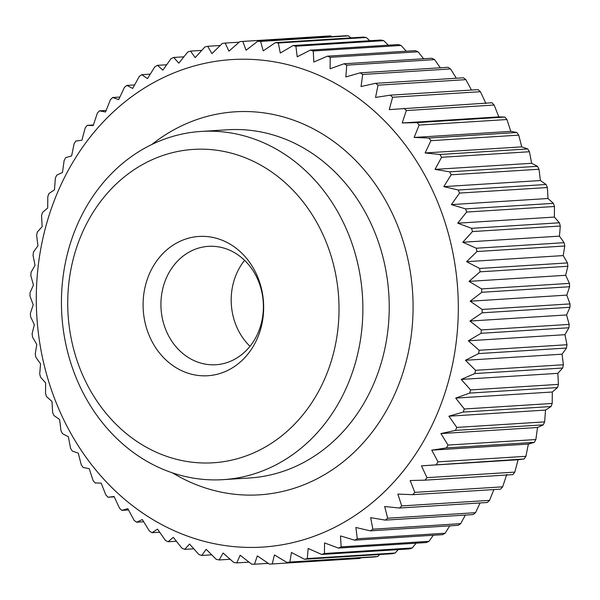 <?xml version="1.0" encoding="UTF-8"?>
<svg xmlns="http://www.w3.org/2000/svg" width="600" height="600" viewBox="0 0 600 600"><rect width="100%" height="100%" fill="white"/><g stroke="black" fill="none" stroke-linecap="round" stroke-linejoin="round"><path stroke-width="0.9" d="M250.005 346.312A59.318 51.21 86.4 0 1 239.445 332.452A59.318 51.21 86.4 0 1 244.583 260.332M169.17 336.885A59.318 51.21 86.4 0 1 208.425 246.345A59.318 51.21 86.4 0 1 255.15 274.2A59.318 51.21 86.4 0 1 215.895 364.733A59.318 51.21 86.4 0 1 169.17 336.885M537.518 166.312L449.67 171.847L435.022 169.38L441.6 157.29L529.44 151.748L531.653 163.29L537.518 166.312A261.675 225.93 86.4 0 1 539.01 169.252L540.42 180.54L546.082 184.477A261.675 225.93 86.4 0 1 547.373 187.538L548.002 198.502L553.395 203.34A261.675 225.93 86.4 0 1 554.482 206.505L554.355 217.08L559.425 222.788A261.675 225.93 86.4 0 1 560.295 226.035L559.44 236.145L564.12 242.685A261.675 225.93 86.4 0 1 564.765 246L563.22 255.585L567.465 262.92A261.675 225.93 86.4 0 1 567.885 266.28L565.673 275.288L569.43 283.373A261.675 225.93 86.4 0 1 569.618 286.755L566.79 295.118L570 303.907A261.675 225.93 86.4 0 1 569.963 307.29L566.558 314.955L569.175 324.397A261.675 225.93 86.4 0 1 568.912 327.765L564.982 334.688L566.97 344.73A261.675 225.93 86.4 0 1 566.475 348.053L562.065 354.188L563.385 364.763A261.675 225.93 86.4 0 1 562.665 368.025L557.835 373.335L558.442 384.375A261.675 225.93 86.4 0 1 557.505 387.562L552.315 392.002L552.188 403.455A261.675 225.93 86.4 0 1 551.025 406.537L545.535 410.092L544.635 421.882A261.675 225.93 86.4 0 1 543.278 424.845L537.54 427.485L535.852 439.537A261.675 225.93 86.4 0 1 534.293 442.365L528.375 444.075L525.893 456.315A261.675 225.93 86.4 0 1 524.138 458.985L518.1 459.75L514.8 472.11A261.675 225.93 86.4 0 1 512.873 474.615L425.033 480.158L410.16 480.518L414.817 492.375A261.675 225.93 86.4 0 1 412.725 494.685L500.565 489.15A261.675 225.93 86.4 0 0 502.665 486.832L414.817 492.375M506.783 474.428L502.665 486.832M493.868 489.57L489.54 500.385A261.675 225.93 86.4 0 1 487.29 502.5L399.45 508.035L384.66 506.505L387.683 518.22A261.675 225.93 86.4 0 1 385.29 520.125L473.138 514.582A261.675 225.93 86.4 0 0 475.522 512.685L387.683 518.22M480.105 502.95L475.522 512.685M465.375 515.07L460.695 523.65A261.675 225.93 86.4 0 1 458.183 525.322L370.335 530.865L355.897 527.475L357.308 538.763A261.675 225.93 86.4 0 1 354.683 540.202L442.522 534.668A261.675 225.93 86.4 0 0 445.147 533.227L357.308 538.763M449.752 525.855L445.147 533.227M433.305 535.245L428.97 541.342A261.675 225.93 86.4 0 1 426.255 542.535L338.415 548.077L324.562 542.925L324.435 553.5A261.675 225.93 86.4 0 1 321.638 554.438L409.478 548.903A261.675 225.93 86.4 0 0 412.275 547.957L324.435 553.5M416.123 543.18L412.275 547.957M398.257 549.607L395.153 553.028A261.675 225.93 86.4 0 1 392.303 553.71L304.462 559.252L291.428 552.465L289.882 562.058A261.675 225.93 86.4 0 1 286.987 562.477L374.827 556.942A261.675 225.93 86.4 0 0 377.722 556.515L289.882 562.058M379.785 554.498L377.722 556.515M360.75 557.827L360.075 558.412L272.235 563.947A261.675 225.93 86.4 0 1 269.317 564.105L257.325 555.87L254.49 564.232A261.675 225.93 86.4 0 1 251.565 564.12L240.165 555.232L236.76 562.898A261.675 225.93 86.4 0 1 233.85 562.53L223.072 553.043L219.142 559.965A261.675 225.93 86.4 0 1 216.263 559.335L206.167 549.315L201.757 555.45A261.675 225.93 86.4 0 1 198.923 554.55L189.532 544.065L184.71 549.368A261.675 225.93 86.4 0 1 181.942 548.22L173.288 537.33L168.097 541.77A261.675 225.93 86.4 0 1 165.413 540.382L157.523 529.148L152.025 532.702A261.675 225.93 86.4 0 1 149.438 531.067L142.335 519.57L136.597 522.21A261.675 225.93 86.4 0 1 134.13 520.357L127.83 508.665L121.913 510.375A261.675 225.93 86.4 0 1 119.565 508.298L114.083 496.485L108.045 497.25A261.675 225.93 86.4 0 1 105.847 494.97L101.183 483.12L95.093 482.933A261.675 225.93 86.4 0 1 93.052 480.465L89.213 468.638L83.137 467.498A261.675 225.93 86.4 0 1 81.27 464.857L78.248 453.135L72.248 451.05A261.675 225.93 86.4 0 1 70.56 448.252L68.347 436.71L62.483 433.688A261.675 225.93 86.4 0 1 60.99 430.748L59.58 419.46L53.918 415.522A261.675 225.93 86.4 0 1 52.627 412.463L51.998 401.498L46.605 396.66A261.675 225.93 86.4 0 1 45.517 393.495L45.645 382.92L40.575 377.212A261.675 225.93 86.4 0 1 39.705 373.965L40.56 363.855L35.88 357.315A261.675 225.93 86.4 0 1 35.235 354L36.78 344.415L32.535 337.08A261.675 225.93 86.4 0 1 32.115 333.72L34.328 324.712L30.57 316.627A261.675 225.93 86.4 0 1 30.383 313.245L33.21 304.882L30 296.093A261.675 225.93 86.4 0 1 30.037 292.71L33.443 285.045L30.825 275.603A261.675 225.93 86.4 0 1 31.088 272.235L35.017 265.312L33.03 255.27A261.675 225.93 86.4 0 1 33.525 251.947L37.935 245.812L36.615 235.237A261.675 225.93 86.4 0 1 37.335 231.975L42.165 226.665L41.557 215.625A261.675 225.93 86.4 0 1 42.495 212.438L47.685 207.998L47.812 196.545A261.675 225.93 86.4 0 1 48.975 193.462L54.465 189.907L55.365 178.118A261.675 225.93 86.4 0 1 56.722 175.155L62.46 172.515L64.148 160.462A261.675 225.93 86.4 0 1 65.707 157.635L71.625 155.925L74.108 143.685A261.675 225.93 86.4 0 1 75.863 141.015L81.9 140.25L85.2 127.89A261.675 225.93 86.4 0 1 87.127 125.385L93.405 124.988M201.18 131.43L227.535 129.773A174.45 150.623 86.4 0 1 364.95 211.695A174.45 150.623 86.4 0 1 249.487 477.982L223.14 479.647A174.45 150.623 86.4 0 1 85.718 397.725A174.45 150.623 86.4 0 1 201.18 131.43A174.45 150.623 86.4 0 1 338.595 213.353A174.45 150.623 86.4 0 1 223.14 479.647M151.845 144.48A191.895 165.683 86.4 0 1 386.377 201.923A191.895 165.683 86.4 0 1 370.68 434.055A191.895 165.683 86.4 0 1 172.553 472.897M317.168 223.125A157.005 135.562 86.4 0 1 277.207 439.298A157.005 135.562 86.4 0 1 89.58 389.055A157.005 135.562 86.4 0 1 129.54 172.89A157.005 135.562 86.4 0 1 317.168 223.125M152.797 342.968A69.78 60.248 86.4 0 1 170.558 246.892A69.78 60.248 86.4 0 1 253.95 269.22A69.78 60.248 86.4 0 1 236.19 365.295A69.78 60.248 86.4 0 1 152.797 342.968M424.312 174.27A244.23 210.87 86.4 0 1 362.153 510.533A244.23 210.87 86.4 0 1 70.282 432.382A244.23 210.87 86.4 0 1 132.442 96.12A244.23 210.87 86.4 0 1 424.312 174.27M272.235 563.947L274.447 554.947L286.987 562.477M395.153 553.028L307.312 558.562A261.675 225.93 86.4 0 1 304.462 559.252M307.312 558.562L308.168 548.452L321.638 554.438M428.97 541.342L341.13 546.885A261.675 225.93 86.4 0 1 338.415 548.077M341.13 546.885L340.5 535.92L354.683 540.202M460.695 523.65L372.855 529.192A261.675 225.93 86.4 0 1 370.335 530.865M372.855 529.192L370.642 517.65L385.29 520.125M489.54 500.385L401.7 505.92A261.675 225.93 86.4 0 1 399.45 508.035M401.7 505.92L397.86 494.1L412.725 494.685M514.8 472.11L426.96 477.653A261.675 225.93 86.4 0 1 425.033 480.158M426.96 477.653L421.478 465.84L524.138 458.985M525.893 456.315L438.053 461.857A261.675 225.93 86.4 0 1 436.298 464.528M438.053 461.857L431.752 450.165L446.452 447.9L534.293 442.365M535.852 439.537L448.013 445.072A261.675 225.93 86.4 0 1 446.452 447.9M448.013 445.072L440.91 433.575L455.438 430.388L543.278 424.845M544.635 421.882L456.795 427.418A261.675 225.93 86.4 0 1 455.438 430.388M456.795 427.418L448.912 416.19L463.185 412.08L551.025 406.537M552.188 403.455L464.34 408.998A261.675 225.93 86.4 0 1 463.185 412.08M464.34 408.998L455.692 398.1L469.665 393.097L557.505 387.562M558.442 384.375L470.603 389.918A261.675 225.93 86.4 0 1 469.665 393.097M470.603 389.918L461.213 379.425L474.817 373.56L562.665 368.025M563.385 364.763L475.545 370.298A261.675 225.93 86.4 0 1 474.817 373.56M475.545 370.298L465.442 360.278L478.627 353.587L566.475 348.053M566.97 344.73L479.13 350.265A261.675 225.93 86.4 0 1 478.627 353.587M479.13 350.265L468.353 340.785L481.065 333.3L568.912 327.765M569.175 324.397L481.335 329.94A261.675 225.93 86.4 0 1 481.065 333.3M481.335 329.94L469.935 321.053L482.123 312.825L569.963 307.29M570 303.907L482.16 309.45A261.675 225.93 86.4 0 1 482.123 312.825M482.16 309.45L470.16 301.207L481.778 292.29L569.618 286.755M569.43 283.373L481.582 288.915A261.675 225.93 86.4 0 1 481.778 292.29M481.582 288.915L469.05 281.377L480.045 271.822L567.885 266.28M567.465 262.92L479.625 268.462A261.675 225.93 86.4 0 1 480.045 271.822M479.625 268.462L466.59 261.683L476.925 251.542L564.765 246M564.12 242.685L476.28 248.228A261.675 225.93 86.4 0 1 476.925 251.542M476.28 248.228L462.81 242.243L472.447 231.577L560.295 226.035M559.425 222.788L471.585 228.322A261.675 225.93 86.4 0 1 472.447 231.577M471.585 228.322L457.732 223.17L466.643 212.048L554.482 206.505M553.395 203.34L465.555 208.882A261.675 225.93 86.4 0 1 466.643 212.048M465.555 208.882L451.38 204.6L459.533 193.08L547.373 187.538M546.082 184.477L458.235 190.02A261.675 225.93 86.4 0 1 459.533 193.08M458.235 190.02L443.79 186.63L451.17 174.788L539.01 169.252M449.67 171.847A261.675 225.93 86.4 0 1 451.17 174.788M540.42 180.54L443.79 186.63M554.355 217.08L457.732 223.17M563.22 255.585L466.59 261.683M566.79 295.118L470.16 301.207M564.982 334.688L468.353 340.785M557.835 373.335L461.213 379.425M545.535 410.092L448.912 416.19M528.375 444.075L431.752 450.165M268.23 563.362L254.49 564.232M230.138 559.275L219.142 559.965M193.755 548.798L184.71 549.368M159.667 532.222L152.025 532.702M128.52 509.955L121.913 510.375M494.153 105.03L498.817 116.88L402.188 122.977L406.312 110.565L494.153 105.03A261.675 225.93 86.4 0 0 491.955 102.75L389.287 109.605L392.595 97.245L480.435 91.703A261.675 225.93 86.4 0 0 478.088 89.625L390.248 95.168L375.548 97.433L378.03 85.185L465.87 79.642A261.675 225.93 86.4 0 0 463.403 77.79L375.555 83.325L361.035 86.52L362.715 74.468L450.562 68.933A261.675 225.93 86.4 0 0 447.975 67.297L360.127 72.84L345.855 76.95L346.748 65.16L434.588 59.617A261.675 225.93 86.4 0 0 431.903 58.23L344.062 63.765L330.09 68.767L330.218 57.315L418.058 51.78A261.675 225.93 86.4 0 0 415.29 50.633L327.45 56.168L313.837 62.032L313.23 50.985L401.077 45.45A261.675 225.93 86.4 0 0 398.243 44.55L310.395 50.093L297.21 56.782L295.897 46.207L383.737 40.665A261.675 225.93 86.4 0 0 380.858 40.035L293.01 45.57L280.298 53.047L278.31 43.013L366.15 37.47A261.675 225.93 86.4 0 0 363.24 37.102L275.4 42.638L263.212 50.858L260.587 41.415L348.435 35.88A261.675 225.93 86.4 0 0 345.51 35.767L257.663 41.31L246.053 50.227L242.843 41.43L330.683 35.895A261.675 225.93 86.4 0 0 327.765 36.053L239.925 41.588L228.93 51.15L225.173 43.057A261.675 225.93 86.4 0 0 222.278 43.485L211.942 53.625L207.697 46.29A261.675 225.93 86.4 0 0 204.847 46.973L195.202 57.637L190.523 51.097A261.675 225.93 86.4 0 0 187.725 52.043L178.815 63.165L173.745 57.465A261.675 225.93 86.4 0 0 171.03 58.657L162.877 70.17L157.477 65.332A261.675 225.93 86.4 0 0 154.852 66.773L147.48 78.615L141.817 74.677A261.675 225.93 86.4 0 0 139.305 76.35L132.727 88.44L126.863 85.418A261.675 225.93 86.4 0 0 124.477 87.315L118.71 99.593L112.71 97.5A261.675 225.93 86.4 0 0 110.46 99.615L105.51 111.99L99.435 110.85A261.675 225.93 86.4 0 0 97.335 113.167L93.218 125.573L87.127 125.385M112.71 97.5L119.895 97.05M141.817 74.677L150.248 74.145M173.745 57.465L183.877 56.82M207.697 46.29L220.215 45.502M330.683 35.895L331.77 36.638M366.15 37.47L369.862 40.725M401.077 45.45L406.245 51.203M434.588 59.617L440.332 67.778M465.87 79.642L471.48 90.045M498.817 116.88L504.908 117.067L417.06 122.61L402.188 122.977M521.752 146.865L527.752 148.95L439.912 154.485L425.123 152.955L430.89 140.685L518.73 135.142L521.752 146.865L425.123 152.955M510.787 131.363L516.862 132.502L429.022 138.045L414.158 137.453L419.1 125.078L506.947 119.535L510.787 131.363L414.158 137.453M480.435 91.703L485.918 103.515M450.562 68.933L456.315 78.233M418.058 51.78L423.615 58.748M383.737 40.665L388.298 45.18M348.435 35.88L351 37.867M225.173 43.057L239.25 42.172M190.523 51.097L201.743 50.392M157.477 65.332L166.695 64.755M126.863 85.418L134.625 84.93M99.435 110.85L106.132 110.43M114.255 496.86L108.045 497.25M143.685 521.768L136.597 522.21M176.385 541.252L168.097 541.77M211.702 554.82L201.757 555.45M249 562.132L236.76 562.898M518.1 459.75L421.478 465.84M537.54 427.485L440.91 433.575M552.315 392.002L455.692 398.1M562.065 354.188L465.442 360.278M566.558 314.955L469.935 321.053M565.673 275.288L469.05 281.377M559.44 236.145L462.81 242.243M548.002 198.502L451.38 204.6M531.653 163.29L435.022 169.38M439.912 154.485A261.675 225.93 86.4 0 1 441.6 157.29M429.022 138.045A261.675 225.93 86.4 0 1 430.89 140.685M417.06 122.61A261.675 225.93 86.4 0 1 419.1 125.078M404.115 108.292A261.675 225.93 86.4 0 1 406.312 110.565M390.248 95.168A261.675 225.93 86.4 0 1 392.595 97.245M375.555 83.325A261.675 225.93 86.4 0 1 378.03 85.185M360.127 72.84A261.675 225.93 86.4 0 1 362.715 74.468M344.062 63.765A261.675 225.93 86.4 0 1 346.748 65.16M327.45 56.168A261.675 225.93 86.4 0 1 330.218 57.315M310.395 50.093A261.675 225.93 86.4 0 1 313.23 50.985M293.01 45.57A261.675 225.93 86.4 0 1 295.897 46.207M275.4 42.638A261.675 225.93 86.4 0 1 278.31 43.013M257.663 41.31A261.675 225.93 86.4 0 1 260.587 41.415M239.925 41.588A261.675 225.93 86.4 0 1 242.843 41.43M516.862 132.502A261.675 225.93 86.4 0 1 518.73 135.142M527.752 148.95A261.675 225.93 86.4 0 1 529.44 151.748M504.908 117.067A261.675 225.93 86.4 0 1 506.947 119.535"/></g></svg>
